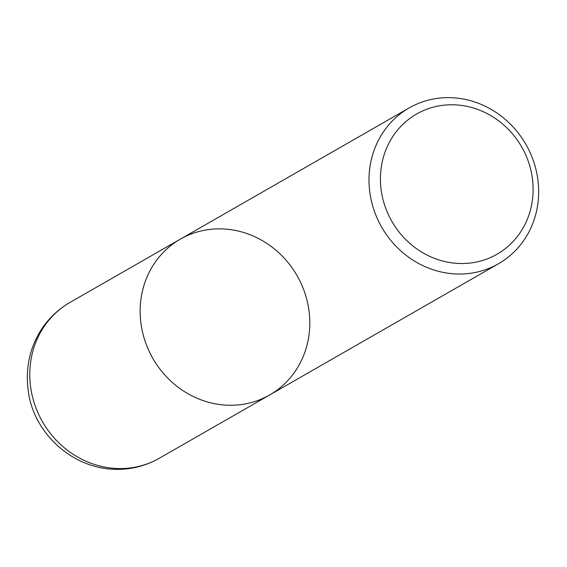 <?xml version="1.0" encoding="UTF-8"?>
<svg xmlns="http://www.w3.org/2000/svg" width="567" height="567" viewBox="0 0 567 567"><rect width="100%" height="100%" fill="white"/><g stroke="black" fill="none" stroke-linecap="round" stroke-linejoin="round"><path stroke-width="0.85" d="M447.505 97.637A89.799 83.143 -119.8 0 1 534.504 164.175A89.799 83.143 -119.8 0 1 498.499 263.733A89.799 83.143 -119.8 0 1 381.704 227.197A89.799 83.143 -119.8 0 1 409.154 107.936A89.799 83.143 -119.8 0 1 447.505 97.637M159.284 458.264C146.548 465.486 132.841 469.185 118.156 469.363C71.322 469.894 33.092 431.359 28.35 391.265C25.232 369.741 29.193 349.761 40.222 331.312C47.741 319.207 57.643 309.589 69.939 302.466A89.799 83.143 60.2 0 0 33.935 402.024A89.799 83.143 60.2 0 0 120.934 468.562A89.799 83.143 60.2 0 0 159.284 458.264L269.658 394.965A89.799 83.143 -119.8 0 1 152.863 358.429A89.799 83.143 -119.8 0 1 180.313 239.168A89.799 83.143 60.2 0 0 144.309 338.726A89.799 83.143 60.2 0 0 231.308 405.263A89.799 83.143 60.2 0 0 269.658 394.965A89.799 83.143 60.2 0 0 297.108 275.711A89.799 83.143 60.2 0 0 180.313 239.168L409.154 107.936M451.077 104.775A80.819 74.83 60.2 0 0 393.675 224.397A80.819 74.83 60.2 0 0 525.552 223.278A80.819 74.83 60.2 0 0 451.077 104.775M269.658 394.965L498.499 263.733M69.939 302.466L180.313 239.168"/></g></svg>
